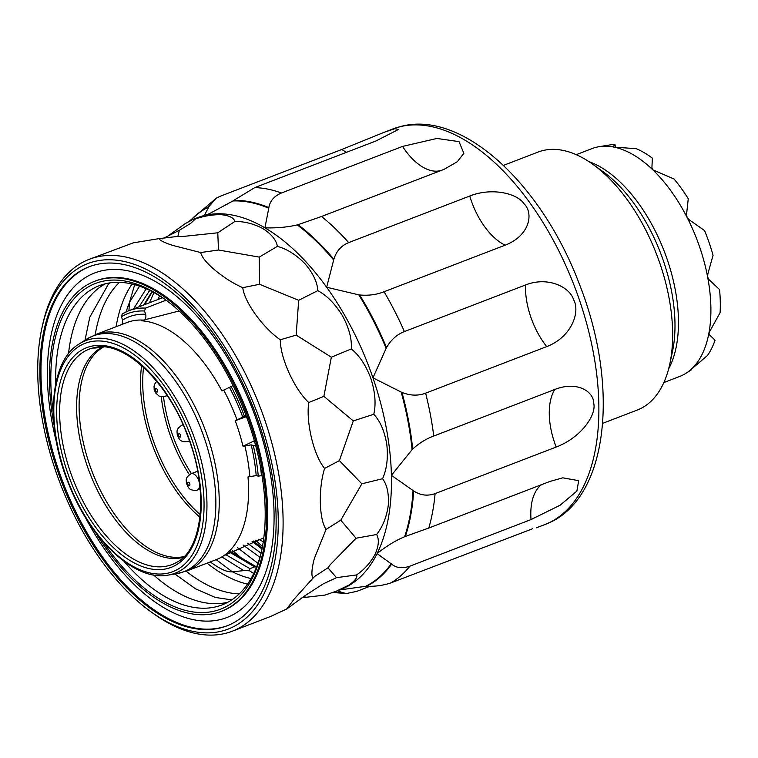 <?xml version="1.0" encoding="UTF-8"?>
<svg xmlns="http://www.w3.org/2000/svg" width="758" height="758" viewBox="0 0 758 758"><rect width="100%" height="100%" fill="white"/><g stroke="black" fill="none" stroke-linecap="round" stroke-linejoin="round"><path stroke-width="1.14" d="M179.134 310.969L143.527 320.113C145.64 319.023 146.341 317.09 145.64 314.305A131.286 70.153 -111 0 0 122.578 320.028L122.199 324.367M122.578 320.028L121.441 316.721A134.744 72.001 69 0 1 132.442 312.116A134.744 72.001 69 0 1 144.503 310.998L145.64 314.305M144.503 310.998L145.564 308.089L166.125 300.187M121.441 316.721L122.218 313.954L128.794 310.723A137.046 73.232 69 0 1 133.512 309.245A137.046 73.232 69 0 1 145.564 308.089M210.364 561.905L210.762 562.275C220.341 569.23 227.533 572.413 232.336 571.807L216.201 559.66A126.681 67.689 -111 0 0 223.591 555.803A126.681 67.689 -111 0 0 247.989 476.943L256.204 475.598A131.286 70.153 -111 0 0 251.192 444.87L253.257 445.429A134.744 72.001 69 0 1 256.327 460.76A134.744 72.001 69 0 1 258.27 476.147L262.041 475.607M233.076 385.585L231.143 386.552A134.744 72.001 69 0 1 238.164 400.963A134.744 72.001 69 0 1 244.436 416.303L235.245 420.699A126.681 67.689 -111 0 1 242.977 446.225L251.192 444.87M141.708 320.814A126.681 67.689 -111 0 1 221.942 390.948L231.143 386.552M244.436 416.303L246.028 415.498M246.454 416.654L235.245 420.699M242.977 446.225L254.347 440.843M256.46 445.107L253.257 445.429M258.27 476.147L256.204 475.598M183.303 557.291A112.828 60.289 69 0 1 182.593 557.481A112.828 60.289 69 0 1 181.702 557.689A112.828 60.289 69 0 1 87.085 465.564A112.828 60.289 69 0 1 101.875 347.278C94.181 348.216 91.718 348.329 94.485 347.638L94.759 347.571M101.875 347.278L103.079 347.022M93.717 347.846L94.485 347.638M247.222 562.938L232.308 550.412M252.063 541.411L262.022 549.019M261.046 553.169L247.373 543.192M258.791 539.203L263.272 541.818M152.036 291.555L143.726 304.981M139.055 306.782L149.705 290.39M153.959 292.579L149.449 302.783M232.336 571.807L243.782 570.622L221.848 556.912M157.768 299.581L159.606 295.857M243.782 570.622L249.59 570.774L249.941 568.671L225.533 554.515M249.59 570.774A92.125 49.232 -111 0 0 253.712 573.512M256.592 566.965L254.612 566.87L249.941 568.671M229.437 552.08L254.612 566.87M134.687 284.686L129.428 302.499L128.955 310.666M133.541 308.894L146.209 288.779M139.548 286.183L129.428 302.499M262.486 546.556L255.617 540.198M259.918 557.291L243.072 545.011M237.5 547.655L257.966 563.327M119.442 282.346A171.014 91.386 -111 0 0 95.205 334.752M186.155 571.21A171.014 91.386 -111 0 0 239.263 593.874M227.883 602.231A171.014 91.386 69 0 1 153.533 574.943M68.495 353.844A171.014 91.386 69 0 1 105.39 283.767M124.028 561.346A171.014 91.386 -111 0 0 216.324 606.713A171.014 91.386 -111 0 0 222.122 604.884A171.014 91.386 -111 0 0 261.87 549.758M165.794 299.941A171.014 91.386 -111 0 0 105.144 283.824A171.014 91.386 -111 0 0 99.336 285.652A171.014 91.386 -111 0 0 55.704 383.709M102.794 541.373A174.473 93.234 -111 0 0 214.713 611.024A174.473 93.234 -111 0 0 261.538 551.331A174.473 93.234 -111 0 0 248.994 423.741A174.473 93.234 -111 0 0 164.486 298.984A174.473 93.234 -111 0 0 101.288 281.616A174.473 93.234 -111 0 0 53.325 412.759M54.083 425.172A176.775 94.456 69 0 1 94.542 281.332A176.775 94.456 69 0 1 100.539 279.437A176.775 94.456 69 0 1 248.226 417.914A176.775 94.456 69 0 1 221.469 611.308A176.775 94.456 69 0 1 215.462 613.194A176.775 94.456 69 0 1 95.034 531.661M221.469 611.308L222.549 610.891A176.775 94.456 -111 0 0 249.316 417.497A176.775 94.456 -111 0 0 101.629 279.02A176.775 94.456 -111 0 0 95.631 280.915L94.542 281.332M56.689 443.146A184.545 98.616 69 0 1 100.738 271.051A184.545 98.616 -111 0 1 256.971 421.391A184.545 98.616 -111 0 1 220.72 619.485A184.545 98.616 69 0 1 84.924 516.568M227.589 625.606A192.324 102.766 69 0 1 221.601 627.453A192.324 102.766 69 0 1 61.114 477.313A192.324 102.766 69 0 1 89.51 266.617M95.489 264.76A192.324 102.766 -111 0 0 88.961 266.816A192.324 102.766 -111 0 0 59.844 477.227A192.324 102.766 -111 0 0 220.521 627.87A192.324 102.766 -111 0 0 227.049 625.824A192.324 102.766 -111 0 0 256.166 415.412A192.324 102.766 -111 0 0 95.489 264.76M221.639 631.139A195.772 104.613 69 0 1 150.738 611.64A195.772 104.613 69 0 1 55.912 471.647A195.772 104.613 69 0 1 41.823 328.479A195.772 104.613 69 0 1 94.371 261.501A195.772 104.613 69 0 1 260.098 420.984A195.772 104.613 69 0 1 221.639 631.139M41.823 328.479L42.495 325.353A199.231 106.461 69 0 1 89.207 259.321A199.231 106.461 69 0 1 95.972 257.189A199.231 106.461 69 0 1 264.627 419.496A199.231 106.461 69 0 1 232.251 631.225A199.231 106.461 69 0 1 225.496 633.347A199.231 106.461 69 0 1 153.334 613.506L150.738 611.64M89.207 259.321L133.219 242.863L159.066 238.618C159.786 240.39 164.325 242.645 172.663 245.393L200.662 252.547L218.484 250.017L259.245 257.095L277.381 246.359C276.253 239.983 271.421 234.061 262.893 228.613C253.826 223.781 244.493 221.393 234.885 221.459C233.777 217.792 229.248 215.537 221.289 214.685C212.913 214.514 204.3 215.926 195.45 218.929L190.656 223.383L179.305 230.328L177.903 236.43L181.645 236.6L217.783 232.791L234.885 221.459M200.662 252.547C201.846 257.227 206.669 263.149 215.158 270.293C224.122 277.693 233.322 283.492 242.759 287.68C243.716 294.9 247.989 303.863 255.579 314.579C263.538 325.438 271.771 333.833 280.28 339.774C280.384 348.86 283.303 359.898 289.054 372.898C295.08 385.898 301.627 395.78 308.696 402.545C307.407 412.598 308.354 424.499 311.547 438.219C314.949 451.777 319.289 461.849 324.585 468.425C321.544 478.44 320.122 489.858 320.34 502.658C320.729 515.127 322.624 524.062 326.016 529.463L314.371 558.447C311.737 568.32 311.225 574.934 312.836 578.316L294.369 598.858L286.619 609.062L305.237 595.532L323.211 583.878L336.533 577.653L356.601 574.924C364.409 569.457 370.567 562.607 375.058 554.373C378.81 545.893 379.322 539.279 376.603 534.513C382.743 526.658 386.627 516.994 388.248 505.529C389.072 493.922 387.177 484.987 382.563 478.724C386.817 469.23 388.238 457.813 386.807 444.491C384.571 431.169 380.222 421.097 373.77 414.285C376.148 404.09 375.191 392.199 370.927 378.612C365.868 365.185 359.32 355.312 351.276 348.964C352.006 339.101 349.078 328.062 342.512 315.84C335.207 303.949 326.973 295.554 317.801 290.646C317.308 282.109 313.045 273.145 304.991 263.746C296.302 254.84 287.093 249.05 277.381 246.359M304.299 596.271L305.673 597.313L324.964 595.087L336.201 591.24L348.851 585.129C355.047 580.808 357.624 577.406 356.601 574.924M301.997 597.674L305.673 597.313M286.619 609.062L270.36 616.567L232.251 631.225M312.836 578.316L314.778 576.355L327.92 567.837L336.533 577.653M326.016 529.463L340.778 520.187L356.042 538.227L376.603 534.513M327.92 567.837L330.194 564.748L356.042 538.227M324.585 468.425L339.376 460.627L361.86 483.794L382.563 478.724M340.778 520.187L361.86 483.794M308.696 402.545L323.884 396.358L353.285 420.917L373.77 414.285M339.376 460.627L353.285 420.917M280.28 339.774L296.16 335.112L331.341 357.189L351.276 348.964M323.884 396.358L331.341 357.189M242.759 287.68L259.558 284.288L298.68 300.301L317.801 290.646M296.16 335.112L298.68 300.301M259.558 284.288L259.245 257.095M218.484 250.017L217.783 232.791M178.13 236.373L159.066 238.618M195.45 218.929L193.167 219.337L185.208 223.638L166.646 236.989M162.43 238.827L179.305 230.328M337.471 590.747L341.488 592.282A205.399 109.758 69 0 1 333.757 592.15M532.59 528.771L390.91 582.883C383.396 585.432 375.248 586.569 366.474 586.285A205.731 109.929 -111 0 0 391.611 564.16C396.387 568.055 402.498 568.718 409.936 566.141A211.899 113.226 69 0 1 390.91 582.883M370.075 586.256L356.876 591.335L346.472 593.533L332.819 592.491M333.539 592.225A205.731 109.929 -111 0 0 341.716 592.434L346.472 593.533M391.611 564.16L391.194 563.791A205.399 109.758 69 0 1 365.64 586.294L339.508 589.97M365.64 586.294L366.474 586.285M346.558 152.292A57.58 30.765 69 0 1 341.858 149.459L384.145 132.309L394.833 128.699L398.462 129.457L375.892 141.007L254.802 187.586A211.899 113.226 69 0 1 281.455 192.996L402.545 146.417L436.93 138.458L459.007 141.613L463.868 153.334L457.273 161.738L444.103 169.328L321.534 216.485A211.899 113.226 69 0 1 348.671 242.607L469.761 196.028C491.97 187.169 517.212 193.432 523.967 203.684C533.916 213.206 529.814 235.719 505.15 245.166L384.06 291.745A211.899 113.226 69 0 1 404.412 331.559L525.502 284.989C547.797 276.101 569.751 286.96 573.588 299.685C580.581 312.106 571.39 337.234 546.726 346.596L425.626 393.175A211.899 113.226 69 0 1 433.747 436.03L554.837 389.46C577.217 380.62 593.978 391.64 593.76 403.483C596.499 415.251 580.846 437.726 556.192 447.04L435.101 493.61A211.899 113.226 69 0 1 428.801 528.023L549.891 481.453L562.768 477.824L578.686 480.667L576.895 491.051L560.115 505.226L531.026 519.571L409.936 566.141M536.294 527.852L544.794 524.583A211.899 113.226 -111 0 0 576.876 292.759A211.899 113.226 -111 0 0 399.845 126.776A211.899 113.226 -111 0 0 398.926 127.012A211.899 113.226 -111 0 0 392.653 129.04L400.811 126.463C462.56 109.777 541.923 184.478 579.358 284.098C620.47 387.802 608.267 501.749 544.794 524.583M341.858 149.459L220.768 196.028L216.248 198.17L208.867 206.602A205.731 109.929 -111 0 0 190.23 220.692M233.625 200.463L232.962 200.955A205.399 109.758 69 0 1 268.768 208.223L268.844 207.616A205.731 109.929 -111 0 0 233.625 200.463L254.802 187.586M190.485 220.569A205.399 109.758 69 0 1 208.81 206.943L204.29 215.528L209.312 213.737L232.962 200.955M268.844 207.616C269.924 201.012 274.121 196.132 281.455 192.996M298.008 224.7L297.212 224.899A205.399 109.758 69 0 1 333.672 259.985L333.871 259.217A205.731 109.929 -111 0 0 298.008 224.7L321.534 216.485M268.768 208.223L264.921 227.836C276.755 228.177 287.519 227.201 297.212 224.899M333.871 259.217C336.306 251.211 341.242 245.677 348.671 242.607M359.624 294.966L358.78 294.853A205.399 109.758 69 0 1 386.125 348.348L386.523 347.59A205.731 109.929 -111 0 0 359.624 294.966C368.521 295.772 376.669 294.691 384.06 291.745M333.672 259.985L326.651 287.244L358.78 294.853M386.523 347.59C390.929 339.849 396.898 334.505 404.412 331.559M401.948 392.417L401.181 392.076A205.399 109.758 69 0 1 412.087 449.655L412.674 449.058A205.731 109.929 -111 0 0 401.948 392.417C410.286 395.742 418.179 395.989 425.626 393.175M386.125 348.348L372.955 377.825L401.181 392.076M412.674 449.058C419.155 443.155 426.176 438.816 433.747 436.03M413.66 490.947L413.053 490.511A205.399 109.758 69 0 1 404.592 536.74L405.341 536.427A205.731 109.929 -111 0 0 413.66 490.947C420.482 495.4 427.626 496.291 435.101 493.61M412.087 449.655L391.412 475.323L413.053 490.511M405.341 536.427L428.801 528.023M404.592 536.74C395.401 540.606 386.239 546.224 377.086 553.596L391.194 563.791M602.676 423.352L637.355 410.012A138.193 73.848 -111 0 0 669.75 364.21A138.193 73.848 -111 0 0 592.87 164.334A138.193 73.848 -111 0 0 542.823 150.577A138.193 73.848 -111 0 0 538.133 152.045L503.464 165.386M615.515 147.298L614.956 144.361L613.194 146.645L614.037 147.109A122.076 65.226 -111 0 0 599.133 146.673A122.076 65.226 -111 0 0 596.214 147.27A122.076 65.226 -111 0 0 592.074 148.577L576.222 154.67M663.866 382.544L679.718 376.442A122.076 65.226 -111 0 0 686.227 373.125A122.076 65.226 -111 0 0 690.699 369.733L692.111 368.568M692.689 368.113L690.699 369.733A122.076 65.226 -111 0 0 708.967 332.828L709.27 334.619L715.059 340.209A119.631 63.928 -111 0 1 707.498 355.483L692.689 368.113M712.7 337.935L708.721 334.098M614.037 147.109L636.294 148.691A119.631 63.928 -111 0 1 652.354 158.109L651.899 167.992L652.846 169.858L674.08 179.021A119.631 63.928 -111 0 1 688.264 198.71L686.54 214.58L687.108 217.432L689.202 219.782L704.561 230.584A119.631 63.928 -111 0 1 709.185 242.835A119.631 63.928 -111 0 1 713.06 255.275L707.839 273.932L707.65 277.077L708.901 279.522L719.56 289.584A119.631 63.928 -111 0 1 720.1 312.666L708.967 332.828A122.076 65.226 -111 0 0 707.65 277.077A122.076 65.226 -111 0 0 699.549 246.72A122.076 65.226 -111 0 0 687.108 217.432A122.076 65.226 -111 0 0 652.846 169.858A122.076 65.226 -111 0 0 614.037 147.109L613.222 146.806M614.956 144.361A119.631 63.928 -111 0 0 610.768 144.797L599.133 146.673M122.502 313.812A137.046 73.232 69 0 1 128.794 310.723L162.553 297.742M143.527 320.113A126.681 67.689 -111 0 0 131.361 321.136A126.681 67.689 -111 0 0 127.069 322.491L95.944 334.458A126.681 67.689 69 0 1 99.364 333.34A126.681 67.689 69 0 1 100.245 333.113A126.681 67.689 69 0 1 206.081 432.335A126.681 67.689 69 0 1 186.904 570.926L176.311 573.787A126.33 67.5 -111 0 0 179.333 573.171A126.33 67.5 -111 0 0 180.214 572.934A126.33 67.5 -111 0 0 204.148 437.565A126.33 67.5 -111 0 0 97.204 334.657A126.33 67.5 -111 0 0 96.323 334.884A126.33 67.5 -111 0 0 86.175 339.442L95.944 334.458M249.799 476.242A126.681 67.689 -111 0 0 244.787 445.524M237.064 419.998A126.681 67.689 -111 0 0 223.762 390.247M242.835 417.288A131.286 70.153 -111 0 0 229.532 387.537M260.373 466.113A137.046 73.232 69 0 1 261.472 475.825M86.175 339.442L79.069 344.037A124.577 66.571 69 0 1 89.937 339.319A124.577 66.571 69 0 1 91.254 339.016A124.577 66.571 69 0 1 195.403 440.805A124.577 66.571 69 0 1 170.929 574.526A124.577 66.571 69 0 1 169.621 574.829A124.577 66.571 69 0 1 167.954 575.133L176.311 573.787M168.693 572.963A122.313 65.359 69 0 1 167.404 573.256A122.313 65.359 69 0 1 64.752 472.168A122.313 65.359 69 0 1 89.179 342.038A122.313 65.359 69 0 1 90.458 341.744A122.313 65.359 69 0 1 193.11 442.833A122.313 65.359 69 0 1 168.693 572.963M90.676 346.406A117.68 62.886 -111 0 0 89.34 346.766A117.68 62.886 -111 0 0 67.993 473.949A117.68 62.886 -111 0 0 167.186 568.595A117.68 62.886 -111 0 0 168.532 568.235A117.68 62.886 -111 0 0 189.879 441.052A117.68 62.886 -111 0 0 90.676 346.406M70.333 471.827A115.396 61.663 -111 0 0 168.02 565.828A115.396 61.663 -111 0 0 169.337 565.477A115.396 61.663 -111 0 0 176.586 562.379C202.253 549.976 209.483 491.392 187.889 436.627C167.717 380.061 121.943 339.48 94.02 347.723A115.396 61.663 -111 0 0 92.997 347.96A115.396 61.663 -111 0 0 91.68 348.31A115.396 61.663 -111 0 0 70.333 471.827M199.96 517.193A112.629 60.185 69 0 1 141.651 365.593M103.42 347.041A112.629 60.185 -111 0 0 92.116 471.656A112.629 60.185 -111 0 0 184.014 556.59A112.629 60.185 -111 0 0 184.014 556.58M143.565 367.327A112.013 59.854 -111 0 0 200.226 514.625M189.367 474.641A103.107 55.097 69 0 1 161.274 396.813M163.529 396.822A102.491 54.765 -111 0 0 191.376 473.589A8.755 4.681 69 0 1 198.7 480.458A8.755 4.681 69 0 1 197.374 490.038A8.755 4.681 69 0 1 197.08 490.132M183.019 424.736L181.92 425.162A8.755 4.681 69 0 1 182.214 425.067A8.755 4.681 69 0 1 183.133 425.001M189.348 440.635A8.755 4.681 69 0 1 188.202 441.497A8.755 4.681 69 0 1 187.908 441.592M180.205 437.167A1.838 0.985 69 0 1 178.651 435.67A1.838 0.985 69 0 1 179.011 433.69A1.838 0.985 69 0 1 180.565 435.187A1.838 0.985 69 0 1 180.205 437.167M166.703 394.909A8.755 4.681 69 0 1 165.14 396.406A8.755 4.681 69 0 1 164.837 396.5M157.143 392.076A1.838 0.985 69 0 1 155.579 390.569A1.838 0.985 69 0 1 155.949 388.598A1.838 0.985 69 0 1 157.503 390.095A1.838 0.985 69 0 1 157.143 392.076M197.648 471.182L191.092 473.703A8.755 4.681 69 0 1 191.386 473.608M189.386 485.707A1.838 0.985 69 0 1 187.823 484.201A1.838 0.985 69 0 1 188.183 482.23A1.838 0.985 69 0 1 189.746 483.727A1.838 0.985 69 0 1 189.386 485.707M262.183 548.195L260.97 548.309M251.05 578.553A166.409 88.923 69 0 1 232.412 571.807M247.515 584.143A171.014 91.386 69 0 1 207.057 563.175M116.107 326.707A171.014 91.386 69 0 1 132.091 284.032M126.198 311.822A166.409 88.923 69 0 1 129.419 302.603M336.201 591.24L340.579 589.553A199.231 106.461 -111 0 0 377.086 553.596A199.231 106.461 -111 0 0 391.412 475.323A199.231 106.461 -111 0 0 372.955 377.825A199.231 106.461 -111 0 0 326.651 287.244A199.231 106.461 -111 0 0 264.921 227.836A199.231 106.461 -111 0 0 205.153 215.319A199.231 106.461 -111 0 0 204.29 215.528A199.231 106.461 -111 0 0 197.535 217.66L193.167 219.337M441.914 170.19A57.58 30.765 69 0 1 422.793 167.111A57.58 30.765 69 0 1 402.545 146.417M505.15 245.166A57.58 30.765 69 0 1 484.523 226.519A57.58 30.765 69 0 1 469.761 196.028M546.726 346.596A57.58 30.765 69 0 1 530.827 317.109A57.58 30.765 69 0 1 525.502 284.989M556.192 447.04A57.58 30.765 69 0 1 549.285 414.598A57.58 30.765 69 0 1 554.837 389.46M531.026 519.571A57.58 30.765 69 0 1 534.959 492.88A57.58 30.765 69 0 1 541.572 484.646M588.928 161.625A122.076 65.226 69 0 1 664.349 251.561A122.076 65.226 69 0 1 668.641 368.871M669.75 364.21L672.374 352.063A124.767 66.676 -111 0 0 602.97 171.602L592.87 164.334M216.201 559.66L186.904 570.926M263.822 537.82L223.591 555.803M79.069 344.037C49.27 361.386 44.599 427.247 69.452 485.755C91.595 541.553 136.061 581.642 167.954 575.133M181.92 425.162C175.799 429.407 177.135 430.989 177.23 434.599C179.314 439.346 179.589 442.018 187.321 441.772L189.481 441.004M156.707 381.34L154.651 384.116L154.054 386.201L154.158 389.498L155.485 392.805L159.028 396.093L164.259 396.68L167.177 395.619M191.092 473.703C184.971 477.938 186.316 479.53 186.402 483.14C188.496 487.887 188.77 490.559 196.502 490.312L200.14 488.976M262.23 547.968L253.324 540.966M230.479 551.464L256.602 566.956M152.377 291.735L144.588 304.65M231.777 599.891L215.3 597.446L195.583 588.852L174.918 574.005M84.991 340.209L89.785 317.242L108.261 284.373L109.853 282.895M384.145 132.309L392.653 129.04M189.453 221.109L216.248 198.17M691.23 369.895L686.227 373.125"/></g></svg>
